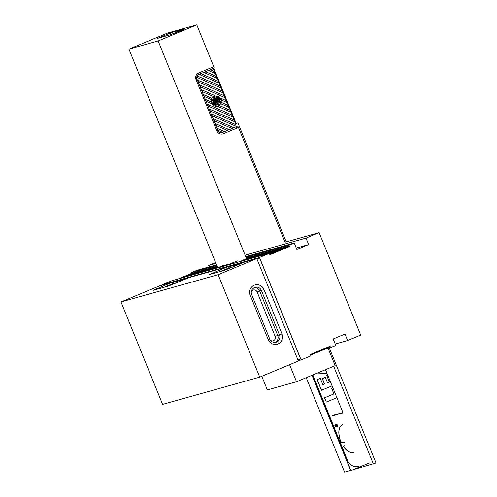 <?xml version="1.0" encoding="UTF-8"?>
<svg xmlns="http://www.w3.org/2000/svg" width="497" height="497" viewBox="0 0 497 497"><rect width="100%" height="100%" fill="white"/><g stroke="black" fill="none" stroke-linecap="round" stroke-linejoin="round"><path stroke-width="0.75" d="M215.039 102.227L214.505 103.003A5.747 5.523 74.3 0 1 214.424 102.357A12.413 11.934 74.3 0 1 214.816 101.897A1.659 1.597 74.3 0 0 215.039 102.227L214.487 102.916M196.98 79.209A3.69 3.547 -105.7 0 1 198.868 74.432A1.472 0.404 -112.6 0 0 198.881 74.426A1.472 0.404 -112.6 0 0 198.701 72.96A5.163 4.964 -105.7 0 0 196.06 79.65L216.86 130.866A5.163 4.964 -105.7 0 0 223.383 133.736L238.448 127.462A1.472 0.404 -112.6 0 0 237.504 126.207A1.472 0.404 -112.6 0 1 238.448 127.462L285.036 242.194L238.448 127.462L223.383 133.736A5.163 4.964 -105.7 0 1 216.86 130.866L217.835 130.425L216.86 130.866L196.06 79.65A5.163 4.964 -105.7 0 1 198.701 72.96L213.766 66.679L196.781 24.85L167.582 33.044L128.94 49.141L217.748 267.846L128.94 49.141L167.582 33.044L196.781 24.85L158.139 40.953L128.94 49.141L158.139 40.953L196.781 24.85L213.766 66.679L198.701 72.96A1.472 0.404 -112.6 0 1 198.881 74.426L213.946 68.151A1.472 0.404 -112.6 0 0 213.766 66.679A1.472 0.404 -112.6 0 1 213.946 68.151A1.472 0.404 -112.6 0 1 213.934 68.157A1.472 0.404 -112.6 0 0 213.946 68.151L198.881 74.426C197.011 75.426 196.396 77.016 197.036 79.203L196.06 79.65L197.036 79.203L217.835 130.425C218.767 132.264 220.171 132.991 222.047 132.618A3.69 3.547 -105.7 0 0 222.439 132.482A3.69 3.547 -105.7 0 1 222.047 132.618A3.69 3.547 -105.7 0 0 222.439 132.482A1.472 0.404 67.4 0 1 223.383 133.736A1.472 0.404 67.4 0 0 222.439 132.482L236.379 126.673M214.592 100.661A12.413 11.934 -105.7 0 0 214.07 100.686A12.413 11.934 -105.7 0 1 214.685 100.636L214.592 100.661A1.659 1.597 74.3 0 0 214.555 101.463L212.753 103.898M214.089 100.667A5.747 5.523 74.3 0 0 212.747 104.01L214.555 101.463M214.692 99.096A12.413 11.934 74.3 0 0 212.704 97.741L213.12 97.282A5.933 5.703 -105.7 0 1 216.605 98.679A12.413 11.934 74.3 0 0 216.089 96.263L216.624 96.201A5.933 5.703 -105.7 0 1 217.816 98.164L218.773 96.772A5.163 4.964 74.3 0 0 213.089 105.072L214.362 103.208L213.039 105.029M216.493 98.586A12.413 11.934 74.3 0 0 215.996 96.294L216.089 96.263M218.773 96.772L217.792 98.089M218.674 96.797A5.163 4.964 74.3 0 0 214.779 96.182M214.269 103.239A5.933 5.703 -105.7 0 1 214.176 102.674M214.362 103.208A5.933 5.703 -105.7 0 1 214.263 102.562A12.413 11.934 74.3 0 0 212.983 104.606L212.461 104.295A5.933 5.703 -105.7 0 1 213.735 100.717A12.413 11.934 -105.7 0 0 211.84 101.071M213.747 99.282A5.933 5.703 74.3 0 0 211.337 100.649L211.511 101.171A12.413 11.934 -105.7 0 1 211.89 101.059A12.413 11.934 -105.7 0 1 213.834 100.692L213.735 100.717M213.698 99.294L213.791 99.263A5.933 5.703 74.3 0 1 214.803 99.083A12.413 11.934 74.3 0 0 212.797 97.716L213.12 97.282M213.791 99.263A5.933 5.703 74.3 0 0 211.436 100.624L211.511 101.171M212.983 104.606L212.554 104.264A5.933 5.703 -105.7 0 1 213.834 100.692M215.847 103.606L215.959 104.401A12.413 11.934 74.3 0 0 216.35 106.01L215.822 106.072A5.933 5.703 -105.7 0 1 214.623 104.115L213.673 105.507A5.163 4.964 74.3 0 0 219.357 97.201L218.084 99.065A5.933 5.703 -105.7 0 1 218.183 99.717A12.413 11.934 74.3 0 0 219.463 97.667L219.885 98.008A5.933 5.703 -105.7 0 1 218.612 101.587A12.413 11.934 74.3 0 0 220.556 101.214A12.413 11.934 74.3 0 0 220.935 101.102L221.01 101.649A5.933 5.703 -105.7 0 1 217.636 103.19A12.413 11.934 74.3 0 0 219.643 104.556L219.326 104.991A5.933 5.703 -105.7 0 1 215.847 103.606M214.685 100.636A1.659 1.597 74.3 0 0 214.654 101.438M214.747 103.935A5.747 5.523 74.3 0 0 215.779 105.755L215.406 102.972L214.747 103.935M217.438 103.022A5.747 5.523 74.3 0 0 220.699 101.686L217.562 102.078A1.659 1.597 74.3 0 1 216.984 102.606A12.413 11.934 74.3 0 0 217.438 103.022M218.351 101.605A5.747 5.523 74.3 0 0 219.699 98.263L217.792 100.835A1.659 1.597 74.3 0 1 217.754 101.636A12.413 11.934 74.3 0 0 218.351 101.605M216.673 99.562A12.413 11.934 74.3 0 0 216.636 98.94A5.747 5.523 74.3 0 0 213.368 97.487L215.897 99.512A1.659 1.597 74.3 0 1 216.673 99.562M216.543 102.767A1.659 1.597 74.3 0 1 215.729 102.699L215.81 103.333A5.747 5.523 74.3 0 0 219.071 104.792L216.45 102.792A1.659 1.597 74.3 0 1 215.735 102.761M218.021 99.916A5.747 5.523 74.3 0 0 217.941 99.27L217.406 100.052A1.659 1.597 74.3 0 1 217.63 100.375A12.413 11.934 74.3 0 0 218.021 99.916L217.922 99.947A5.747 5.523 74.3 0 0 217.86 99.388M217.698 98.344A5.747 5.523 74.3 0 0 216.667 96.524L217.04 99.301L217.698 98.344L217.027 99.207M215.008 99.251A5.747 5.523 -105.7 0 0 211.747 100.587L214.884 100.201A1.659 1.597 74.3 0 1 215.456 99.667A12.413 11.934 74.3 0 0 215.008 99.251L214.909 99.282A12.413 11.934 74.3 0 1 215.363 99.692A1.659 1.597 74.3 0 0 214.797 100.208M216.127 101.922A0.795 0.764 74.3 0 0 216.903 100.785L216.127 101.922M216.319 100.351L215.543 101.487A0.795 0.764 74.3 0 1 216.319 100.351L215.512 101.419M215.735 102.494L216.002 102.096A0.994 0.957 74.3 0 0 217.021 100.611L217.295 100.214A1.46 1.404 74.3 0 1 215.735 102.494M217.866 106.42L230.596 112.018L229.813 110.085L219.506 105.557A5.529 5.318 74.3 0 1 217.866 106.42M213.281 68.431L235.752 123.772M222.302 132.14L224.116 131.382L217.338 128.4L218.108 130.295A3.317 3.193 -105.7 0 0 218.121 130.332L222.265 132.152A3.317 3.193 -105.7 0 0 222.302 132.14L224.023 131.413L217.369 128.487M228.75 129.456L215.375 123.573L216.158 125.505L226.899 130.226L228.75 129.456L215.412 123.66M233.379 127.524L213.418 118.746L214.201 120.672L231.527 128.294L233.379 127.524L213.449 118.826M235.491 124.486L211.455 113.912L212.238 115.844L236.162 126.368M233.733 119.746L209.492 109.085L210.274 111.017L234.516 121.678L233.733 119.746L209.529 109.172M231.776 114.919L207.535 104.258L208.318 106.184L232.559 116.851L231.776 114.919L207.566 104.339M223.93 95.598L199.688 84.937L200.471 86.869L224.712 97.53L223.93 95.598L199.726 85.024M221.966 90.771L197.725 80.11L198.514 82.042L222.755 92.703L221.966 90.771L222.619 92.647M220.009 85.944L197.526 76.053A3.317 3.193 -105.7 0 0 197.073 77.439L220.792 87.876L220.009 85.944L220.662 87.814M218.046 81.11L201.384 73.786L199.527 74.556L218.829 83.042L218.046 81.11L218.699 82.987M216.083 76.283L206.013 71.854L204.161 72.624L216.872 78.215L216.083 76.283L216.735 78.159M214.126 71.456L210.647 69.922L208.796 70.698L214.909 73.388L214.126 71.456L214.779 73.326M220.941 103.805L228.639 107.19L227.85 105.258L221.432 102.432A5.529 5.318 74.3 0 1 220.941 103.805M210.939 101.786L205.572 99.425L206.354 101.357L211.511 103.624A5.529 5.318 74.3 0 1 210.939 101.786L205.609 99.512M221.432 100.052L226.675 102.363L225.893 100.431L220.625 98.114A5.529 5.318 74.3 0 1 221.432 100.052M211.679 98.145L203.608 94.598L204.397 96.53L211.101 99.481A5.529 5.318 74.3 0 1 211.679 98.145L211.585 98.176A5.529 5.318 74.3 0 0 211.026 99.443M215.164 95.71L201.652 89.771L202.434 91.703L213.288 96.474A5.529 5.318 74.3 0 1 215.164 95.71M216.443 100.177A0.994 0.957 74.3 0 0 215.418 101.668L215.151 102.059A1.46 1.404 74.3 0 1 216.711 99.779L216.443 100.177M218.171 99.624A12.413 11.934 74.3 0 0 219.363 97.692L219.463 97.667M220.506 101.226A12.413 11.934 74.3 0 0 220.836 101.127L220.935 101.102M218.599 103.022A5.933 5.703 -105.7 0 1 217.655 103.208M219.326 104.991L219.227 105.016A5.933 5.703 -105.7 0 1 215.866 103.73M216.35 106.01L215.729 106.103A5.933 5.703 -105.7 0 1 214.555 104.215M217.568 106.122A5.163 4.964 74.3 0 0 219.307 97.275M213.797 99.456A5.747 5.523 -105.7 0 1 214.909 99.282M216.711 99.779L216.611 99.81A1.46 1.404 74.3 0 0 215.779 99.748M216.568 102.556A1.46 1.404 74.3 0 0 217.239 100.295M216.574 99.53A12.413 11.934 74.3 0 0 216.537 98.971A5.747 5.523 74.3 0 0 213.424 97.524M217.599 98.369A5.747 5.523 74.3 0 0 216.686 96.698M218.276 101.612A5.747 5.523 74.3 0 0 219.593 98.406M217.599 100.326A12.413 11.934 74.3 0 0 217.922 99.947M215.978 102.14A0.994 0.957 74.3 0 0 216.443 102.109M215.903 100.195A0.994 0.957 74.3 0 0 215.325 101.692L215.108 102.003M216.611 99.81L216.375 100.158M218.55 102.842A5.747 5.523 74.3 0 0 220.6 101.717L217.549 102.09M216.388 101.916A0.795 0.764 74.3 0 0 216.835 100.885M214.027 71.481L210.566 69.959M215.052 95.735L201.683 89.851M214.679 95.828A5.529 5.318 74.3 0 0 213.25 96.455M225.893 100.431L226.545 102.301M225.793 100.456L220.687 98.207M221.873 90.796L197.763 80.197M235.528 124.573L211.486 113.999M210.84 101.817A5.529 5.318 74.3 0 0 211.368 103.562M211.585 98.176L203.646 94.685M229.813 110.085L230.465 111.962M229.713 110.117L219.444 105.6M233.286 127.549L231.515 128.288M227.85 105.258L221.42 102.5M215.661 105.6L215.319 103.096M218.922 104.774L216.45 102.792M215.99 76.308L205.932 71.891M227.756 105.283L228.502 107.135M217.947 81.141L201.297 73.817M219.91 85.969L197.495 76.109M223.83 95.629L224.582 97.474M231.677 114.944L232.428 116.789M233.64 119.771L234.385 121.622M228.651 129.481L226.88 130.22M296.516 381.739L335.164 365.637L328.132 348.316L335.164 365.637L296.516 381.739L289.596 364.692L296.516 381.739L267.318 389.928L296.516 381.739M236.218 123.573L213.747 68.232L236.218 123.573M246.705 259.067L158.139 40.953L246.705 259.067M261.776 376.279L267.318 389.928L261.776 376.279M259.54 257.844L256.918 258.931L297.958 360.008L300.579 358.915L259.54 257.844L256.787 258.614M244.673 262.012L227.607 266.796M188.711 277.711L171.645 282.501M242.051 263.099L227.924 267.063M186.089 278.805L171.962 282.768M276.804 249.817L276.195 250.078L276.804 249.817M191.656 273.344L178.249 278.929L191.656 273.344L217.077 266.212L191.656 273.344M269.84 254.663L288.484 246.941L288.204 246.257L246.276 258.018L288.204 246.257L288.484 246.941L270.138 254.582L269.865 253.899L288.204 246.257L269.865 253.899L269.84 254.663M275.214 250.345L277.015 249.618L275.214 250.345M278.842 250.134A9.983 0.317 -22.1 0 0 285.129 247.251A9.983 0.317 -22.1 0 0 284.924 247.27L246.313 258.098L284.924 247.27A9.983 0.317 -22.1 0 1 285.129 247.251A9.983 0.317 -22.1 0 1 278.842 250.134A9.983 0.317 -22.1 0 1 269.498 253.812A9.983 0.317 -22.1 0 0 278.842 250.134M182.679 277.109A9.983 0.317 -22.1 0 0 178.821 278.767A9.983 0.317 -22.1 0 1 182.679 277.109L182.815 277.45A9.983 0.317 -22.1 0 0 181.43 278.034A9.983 0.317 -22.1 0 1 182.815 277.45A9.983 0.317 -22.1 0 1 191.233 274.114A9.983 0.317 -22.1 0 0 182.815 277.45L182.679 277.109A9.983 0.317 -22.1 0 1 193.625 272.878L193.755 273.201L193.625 272.878A9.983 0.317 -22.1 0 0 182.679 277.109M217.114 266.293L193.625 272.878L217.114 266.293M192.159 273.822L190.568 274.431A14.009 0.447 -22.1 0 0 190.618 274.406L190.568 274.431A14.009 0.447 -22.1 0 0 190.618 274.406L192.159 273.822M193.352 273.3L193.488 273.636L193.352 273.3M192.426 273.909L193.147 273.574A49.675 1.584 157.9 0 1 192.078 274.015A19.19 0.615 157.9 0 1 191.314 274.338L195.222 272.778L191.177 274.462L191.482 274.735L190.885 274.543L193.147 273.574A49.675 1.584 157.9 0 1 192.078 274.015A19.19 0.615 157.9 0 1 191.314 274.338L190.786 274.878L190.426 274.673L190.544 274.965L190.426 274.673L192.426 273.909M196.539 272.406L194.917 273.07A49.675 1.584 157.9 0 1 193.855 273.518A19.19 0.615 157.9 0 1 193.084 273.841L197.017 272.306L193.066 274.245L192.656 274.046L192.78 274.344L192.656 274.046L194.917 273.07A49.675 1.584 157.9 0 1 193.855 273.518A19.19 0.615 157.9 0 1 193.084 273.841L192.451 274.102L192.581 274.431L192.202 274.176L196.539 272.406M196.048 272.542L191.351 274.412L196.06 272.567L192.115 274.512L191.351 274.412L191.488 274.754L191.351 274.412L196.048 272.542M195.948 272.847L193.619 273.717L195.955 272.865M194.128 273.083L186.226 276.692L194.128 273.083M193.463 274.151L190.009 275.63L193.463 274.151M195.259 273.22L196.272 272.797L195.259 273.22M194.538 273.518L198.868 271.778L194.812 273.443L194.954 273.785L194.538 273.518M196.65 272.486L194.259 273.487L196.65 272.486M197.309 272.505A98.524 3.144 -22.1 0 0 198.216 272.126L197.613 272.375A15.407 0.491 157.9 0 1 197.216 272.536L197.309 272.505A98.524 3.144 -22.1 0 0 198.216 272.126L197.613 272.375A15.407 0.491 157.9 0 1 197.216 272.536L195.402 273.275L195.52 273.567L195.01 273.387L195.147 273.723L195.01 273.387L200.154 271.43L196.091 273.083L196.228 273.425L195.694 273.195L197.309 272.505M198.937 271.958L197.396 272.604L198.937 271.958M199.086 271.965L196.762 272.834L199.086 271.965M199.782 271.697L197.595 272.623L199.782 271.697M201.838 270.915L201.981 271.256L201.838 270.915M200.434 271.617L203.18 270.548L200.434 271.617M201.54 271.356L202.26 271.014A49.675 1.584 157.9 0 1 201.192 271.461A19.19 0.615 157.9 0 1 200.428 271.778L204.342 270.244L200.291 271.909L200.409 272.201L199.999 271.989L200.129 272.313L199.999 271.989L202.26 271.014A49.675 1.584 157.9 0 1 201.192 271.461A19.19 0.615 157.9 0 1 200.428 271.778L201.54 271.356M197.439 272.71L197.576 273.052L197.439 272.71M204.807 270.088L200.595 272.132L204.807 270.088M205.864 269.79L202.273 271.66L205.864 269.79M202.149 271.281L204.721 270.213L202.149 271.281M205.739 269.828L201.235 271.629L205.739 269.828L201.695 271.511L201.819 271.803L201.44 271.524L205.739 269.828M204.36 270.635L207.224 269.411L204.366 270.654M208.417 269.076L203.59 270.983L208.417 269.076L204.484 271.039L204.087 270.84L204.211 271.151L204.087 270.84L205.615 270.2L203.863 270.902L203.727 271.325L203.59 270.983L208.417 269.076M206.143 269.828L203.751 270.822L206.143 269.828M206.106 270.269L208.821 269.107A12.916 0.41 157.9 0 1 209.038 269.014L210.653 268.486L206.709 270.418L206.156 270.231L208.821 269.107A12.916 0.41 157.9 0 1 209.038 269.014L202.987 271.989L207.112 270.312L205.106 271.027L206.255 270.598L205.808 270.672L206.106 270.269L206.236 270.61L206.1 270.269M211.057 268.542A34.541 1.1 157.9 0 1 211.436 268.386L210.014 268.914A14.649 0.466 157.9 0 1 210.542 268.691A80.172 2.56 -22.1 0 0 210.921 268.529A34.833 1.112 157.9 0 1 209.976 268.92L210.635 268.678A13.425 0.429 157.9 0 1 210.175 268.871A29.801 0.951 157.9 0 1 209.684 269.076A30.51 0.975 157.9 0 1 210.231 268.852A17.159 0.547 157.9 0 1 210.685 268.666L212.722 267.871L210.535 268.765A49.091 1.566 157.9 0 1 211.057 268.542A34.541 1.1 157.9 0 1 211.436 268.386L208.423 269.623L208.541 269.914L208.137 269.703L208.268 270.02L208.137 269.703L210.014 268.914A14.649 0.466 157.9 0 1 210.542 268.691A80.172 2.56 -22.1 0 0 210.921 268.529A34.833 1.112 157.9 0 1 209.976 268.92L208.044 270.045L207.647 269.84L210.635 268.678A13.425 0.429 157.9 0 1 210.175 268.871A29.801 0.951 157.9 0 1 209.684 269.076A30.51 0.975 157.9 0 1 210.231 268.852A17.159 0.547 157.9 0 1 210.685 268.666L212.766 267.97L209.026 269.753L208.634 269.567L210.535 268.765A49.091 1.566 157.9 0 1 211.057 268.542M209.442 269.014L207.908 269.654L209.442 269.014M209.597 269.02L207.268 269.89L209.604 269.039M206.963 269.927L208.001 269.511L206.969 269.939M209.703 268.715L204.882 270.616L209.715 268.734L205.777 270.685L205.379 270.48L207.056 269.778L205.286 270.815L204.882 270.616L205.006 270.921L204.882 270.616L209.715 268.734M212.772 268.156L215.518 267.088L212.772 268.156M210.455 268.976L211.163 268.691L210.455 268.983M213.735 267.585L209.846 269.206L213.735 267.585M209.759 269.256L210.995 269.212L207.125 270.828L211.014 269.262L209.268 269.79L209.982 269.517L209.759 269.256M213.263 267.808L212.312 268.218L213.263 267.808M217.146 266.628L212.933 268.672L217.152 266.64M216.214 266.889L214.592 267.554A49.675 1.584 157.9 0 1 213.53 268.001A19.19 0.615 157.9 0 1 212.766 268.318L216.68 266.783L209.256 270.231L213.17 268.635L208.883 270.337L214.592 267.554A49.675 1.584 157.9 0 1 213.53 268.001A19.19 0.615 157.9 0 1 212.766 268.318L212.126 268.585L212.262 268.927L211.877 268.653L216.214 266.889M215.766 267.436L217.698 266.529L214.518 267.858L215.307 268.013L214.654 267.871L215.766 267.436M217.388 266.97L215.866 267.535L217.375 266.939L215.866 267.535L216.002 267.877L216.748 267.672L216.002 267.877L215.866 267.535L217.531 267.343L216.748 267.672L216.605 267.33L217.394 267.001L217.531 267.343L217.388 266.97M217.338 266.839L216.114 267.374L217.338 266.839M217.798 266.721L215.468 267.591L217.313 266.79L215.468 267.591L215.611 267.933L217.798 266.721M217.543 266.628L215.158 267.622L217.543 266.628M216.456 266.932L217.239 266.603L216.456 266.932M213.567 268.181L216.791 266.839L213.567 268.181L213.958 268.386L213.567 268.181M217.27 266.678L213.847 268.1L217.27 266.678M185.157 276.723L183.536 277.444L185.157 276.723M185.369 276.692L188.68 275.506L185.369 276.692M183.871 277.351L185.108 276.829L183.871 277.351M188.705 275.86L190.189 275.232L188.705 275.86M190.848 274.953L190.214 275.301L190.848 274.953M189.817 275.245L188.164 275.922L189.817 275.245M186.524 276.605L188.164 275.922L186.524 276.605M188.518 275.835L186.953 276.487L188.518 275.835M188.817 275.748L187.251 276.4L188.817 275.748M187.114 276.251L188.17 275.785L187.114 276.251M188.978 275.444L188.17 275.785L188.978 275.444M188.854 275.425L187.655 275.941L188.854 275.425M187.313 276.083A19.731 0.627 157.9 0 1 187.655 275.941A19.731 0.627 157.9 0 0 187.313 276.083L186.095 276.618L187.294 276.09M185.331 276.916L186.095 276.618L185.331 276.916M192.898 274.294L190.239 275.45L192.898 274.294M189.307 275.823L190.239 275.45L189.307 275.823M192.519 274.4L188.649 276.009L192.519 274.4M188.22 276.133L192.09 274.518L188.22 276.133M194.768 273.766L190.898 275.381L194.768 273.766M196.023 273.418L192.153 275.027L196.023 273.418M192.979 274.624L195.588 273.536L192.979 274.624M191.208 275.295L192.451 274.773L191.208 275.295M190.469 275.5L194.339 273.884L190.469 275.5M196.309 273.505L195.147 274.027L196.309 273.505M198.191 273.089L196.358 273.847L198.191 273.089M199.819 272.393L196.831 273.512L199.819 272.393M196.408 273.698L195.886 273.953L196.408 273.698M197.315 273.052L194.172 274.462L197.315 273.052M195.781 273.667L196.88 273.176L195.781 273.667M193.687 274.518L194.718 274.095L193.687 274.518M194.433 274.251L194.88 274.071L194.433 274.251M194.078 274.431L193.147 274.785L194.078 274.431M202.366 271.635L198.496 273.251L202.366 271.635M198.067 273.369L201.937 271.76L198.067 273.369M197.123 273.567L201.347 272.002L197.123 273.567M198.788 272.952L197.707 273.406L198.788 272.952M198.738 272.952L199.732 272.542L198.738 272.952M198.676 273.021L200.117 272.406L198.676 273.021M201.596 272.132L199.229 273.046L201.596 272.132M205.64 270.716L201.763 272.331L205.64 270.716M202.739 271.865L205.211 270.84L202.739 271.865M203.708 271.424L202.608 271.902L203.708 271.424M204.894 270.927L204.391 271.07L204.901 270.94M203.192 271.579L204.391 271.07L203.192 271.579A19.731 0.627 157.9 0 0 202.851 271.722L202.851 271.722A19.731 0.627 157.9 0 1 203.192 271.579M201.633 272.257L202.851 271.722L201.633 272.257M206.833 270.697L204.969 271.43L206.833 270.697M202.18 272.213L205.808 270.672L202.18 272.213M202.639 272.089L204.279 271.412L202.639 272.089M206.907 270.822L206.398 271.033L206.907 270.822M208.454 270.175L207.199 270.735L208.454 270.175M206.69 270.952L209.436 269.809L206.69 270.952M208.454 270.12L205.963 271.151L208.454 270.12M209.399 270.082L211.001 269.411L209.399 270.082M206.715 270.803L208.206 270.182L206.715 270.803M208.864 269.896L208.218 270.213L208.864 269.896M207.827 270.194L206.18 270.871L207.827 270.194M204.54 271.555L206.18 270.871L204.54 271.555M214.4 268.262L210.529 269.871L214.4 268.262L214.536 268.604L213.462 269.051L214.536 268.604L213.99 268.374L214.4 268.262M210.15 269.977L213.99 268.374L210.15 269.977M213.741 268.448L210.107 269.989L213.741 268.448M209.305 270.219L213.412 268.535L209.305 270.219M209.939 269.995L209.622 270.126L209.939 269.995A23.539 0.752 157.9 0 0 210.548 269.747A23.539 0.752 157.9 0 1 209.939 269.995M211.473 269.368L210.548 269.747L211.473 269.368A150.523 4.802 -22.1 0 1 210.082 269.952A150.523 4.802 -22.1 0 0 211.473 269.368M210.467 269.536L207.827 270.629L210.467 269.536M211.728 269.101L211.001 269.411L211.728 269.101M208.405 270.436L209.517 269.977L208.405 270.436M211.511 269.076L210.703 269.386L211.511 269.076M207.392 270.753L210.703 269.386L207.392 270.753M225.806 264.957L225.681 265.373L225.806 264.957M226.47 264.771L226.297 265.199L226.47 264.771M224.358 265.361L224.774 265.622L224.358 265.361M225.184 265.131L225.042 265.547L225.184 265.131M223.153 265.702L223.457 266.007L221.755 266.715L223.985 266.1L221.556 266.777L223.315 266.044L223.153 265.702L224.408 265.647L223.153 265.702M224.271 265.305L224.408 265.647L224.271 265.305L223.333 265.653L224.271 265.305M222.973 265.653L221.606 266.51L221.469 266.168L222.159 265.876L221.469 266.168L221.606 266.51L222.196 266.342L222.06 266.001L221.469 266.168L222.196 266.342L223.01 266.112L222.283 265.938L222.973 265.653M222.873 265.771L222.283 265.938L223.01 266.112L222.873 265.771L224.979 264.895L222.873 265.771M223.196 265.423L220.823 266.349L220.96 266.69L221.594 266.479L220.96 266.69L220.823 266.349L223.196 265.423M218.935 267.504L219.519 267.262L218.935 267.504M221.407 266.578L219.985 267.218L221.407 266.578M221.146 266.715L219.351 267.398L221.122 266.703M220.972 266.703L220.606 266.858L220.972 266.703M219.599 267.28A11.052 0.354 157.9 0 1 220.606 266.858A11.052 0.354 157.9 0 0 219.599 267.28L220.867 266.746L219.599 267.28M220.705 266.777L218.947 267.51L220.705 266.777M219.407 267.336A10.375 0.329 157.9 0 1 219.078 267.473A10.375 0.329 157.9 0 0 219.407 267.336L219.407 267.336A26.863 0.857 157.9 0 0 219.985 267.094A26.863 0.857 157.9 0 1 219.407 267.336M219.152 267.454L219.985 267.094L219.152 267.454M219.898 267.069L218.605 267.603L219.898 267.069M220.084 267.019L219.519 267.274L220.084 267.019M219.978 267.013L218.258 267.728L219.978 267.013M222.693 266.218L220.935 266.951L222.693 266.218M222.321 266.498L221.799 266.709L222.321 266.498M222.861 266.274A708.088 22.589 157.9 0 1 222.538 266.411L222.538 266.411A708.088 22.589 157.9 0 0 222.861 266.274A53.285 1.702 -22.1 0 1 222.37 266.479A53.285 1.702 -22.1 0 0 222.861 266.274M221.904 266.684L222.37 266.479L221.904 266.684M222.047 266.522L221.215 266.87L222.047 266.522M222.128 266.529L221.233 266.895L222.128 266.529M220.873 267.001L222.594 266.28L220.873 267.001M269.343 253.439L279.575 248.879L276.22 250.128L279.575 248.879L279.749 249.32L279.612 248.972L279.749 249.32L279.612 248.972L269.343 253.439M269.48 253.781L279.749 249.32L269.48 253.781M266.199 252.811L255.576 257.235L266.199 252.811L266.336 253.153L258.515 256.409L266.336 253.153L266.199 252.811L263.323 253.613L266.199 252.811M259.937 255.029L263.323 253.613L259.937 255.029M254.358 257.576L261.59 254.563L254.358 257.576M275.214 250.264L263.298 255.067L275.214 250.264M267.231 253.967L275.437 250.55L270.778 252.116L278.432 249.19L267.231 253.967M209.852 269.486L209.299 269.722L209.852 269.486M283.855 247.947L279.668 249.121L283.855 247.947M273.884 250.743L266.23 252.892L273.884 250.743M257.601 255.315L256.862 255.52L257.601 255.315M255.023 256.036L254.34 256.228L255.023 256.036M252.358 256.781L251.432 257.042L252.358 256.781M247.63 258.111L246.45 258.44L247.63 258.111M214.729 267.343L214.226 267.479L214.729 267.343M213.244 267.759L212.735 267.902L213.244 267.759M202.391 270.803L201.857 270.952L202.391 270.803M198.315 271.946L197.763 272.101L198.315 271.946M211.231 269.101L210.846 269.256L211.231 269.101M201.527 271.94L201.235 271.629L201.527 271.94M199.098 272.493L197.738 272.965L199.098 272.493M231.31 264.044L232.795 263.429L231.31 264.044M275.531 250.295L277.152 249.637L275.531 250.295M237.423 260.913L225.104 265.783L237.423 260.913M227.943 264.988L232.658 263.087L227.943 264.988M232.466 263.143L227.669 265.063L232.466 263.143M262.826 253.756L252.203 258.179L262.826 253.756L259.72 254.626L262.826 253.756M248.773 258.894L253.582 256.943L248.773 258.894M259.521 254.681L247.792 259.422L259.521 254.681M256.483 255.762L258.322 255.017L256.483 255.762M256.825 255.439L255.278 256.104L256.825 255.439M246.108 259.894L255.62 255.775L246.108 259.894M207.168 270.287L204.242 271.635L207.168 270.287M220.761 266.995L221.246 266.79L220.761 266.995M221.345 266.746L222.526 266.268L221.345 266.746M221.96 266.491L220.6 267.038L221.96 266.491M222.14 266.429L220.786 266.995L222.14 266.429M246.655 258.937L240.778 261.385L246.655 258.937M198.912 272.101L198.583 272.269L198.912 272.101M186.996 275.99L184.002 277.109L186.996 275.99M183.579 277.295L183.058 277.55L183.579 277.295M203.267 271.424L201.763 272.194L203.267 271.424M202.198 271.753L202.869 271.499L202.198 271.753M200.558 272.431L198.8 273.164L200.558 272.431M206.435 270.666L203.813 271.753L206.435 270.666M224.166 265.125L222.06 266.001L224.166 265.125M220.096 266.951L219.444 267.2L220.096 266.951M222.19 266.361L220.432 267.094L222.19 266.361M221.395 266.647L221.836 266.46L221.395 266.647M221.115 266.79L221.594 266.591L221.115 266.79M220.494 267.026L220.929 266.839L220.494 267.026M220.283 267.137L220.68 266.97L220.283 267.137M254.309 256.148L244.748 260.273L254.309 256.148M241.405 261.211L253.091 256.489L241.405 261.211M249.171 258.204L242.567 260.882L249.171 258.204M243.567 259.85L240.71 261.248L243.567 259.85M242.169 260.639L240.473 261.347L242.169 260.639M238.659 261.857L240.473 261.347L238.659 261.857M256.614 255.924L259.72 254.626L256.614 255.924M256.527 256.216L258.502 255.39L256.527 256.216M252.06 257.868L254.992 256.645L252.06 257.868M251.898 258.142L250.078 258.651L251.898 258.142M249.171 259.03L250.078 258.651L249.171 259.03M329.244 347.335L328.989 346.695L329.244 347.335L310.905 354.976L310.65 354.336L310.606 355.057L329.244 347.335M319.105 232.639L360.698 335.077L347.602 340.538L344.968 334.052L333.176 338.96L335.81 345.452L330.567 347.633L330.014 346.266L310.364 354.454L310.917 355.821L301.095 359.915L259.496 257.471L269.318 253.377L269.877 254.744L289.527 246.555L288.974 245.195L294.212 243.008L296.846 249.494L308.637 244.586L306.003 238.094L319.105 232.639L285.036 242.194L319.105 232.639L360.698 335.077L347.602 340.538L335.226 344.011L347.602 340.538L344.968 334.052L333.176 338.96L335.81 345.452L330.567 347.633L330.014 346.266L310.364 354.454L310.917 355.821L301.095 359.915L298.243 360.71L301.095 359.915L259.496 257.471L162.165 284.775L171.993 280.681L269.318 253.377L269.877 254.744L289.527 246.555L288.446 246.86L289.527 246.555L288.974 245.195L245.972 257.253L288.974 245.195L294.212 243.008L245.711 256.614L294.212 243.008L296.846 249.494L308.637 244.586L296.262 248.059L308.637 244.586L306.003 238.094L245.127 255.178L306.003 238.094L319.105 232.639L360.698 335.077L347.602 340.538L344.968 334.052L333.176 338.96L335.81 345.452L330.567 347.633L324.311 349.391L330.567 347.633L330.014 346.266L310.364 354.454L310.917 355.821L301.095 359.915L259.496 257.471L269.318 253.377L171.993 280.681L162.165 284.775L171.993 280.681L269.318 253.377L269.877 254.744L289.527 246.555L288.974 245.195L294.212 243.008L296.846 249.494L308.637 244.586L306.003 238.094L319.105 232.639L285.036 242.194M215.928 263.367L208.672 265.404L209.262 266.839L208.672 265.404L215.928 263.367L208.672 265.404L215.58 262.522M216.512 264.808L196.887 270.312L191.643 272.499L196.887 270.312L216.512 264.808L196.887 270.312L191.643 272.499L216.773 265.448L191.643 272.499L191.954 273.257L191.643 272.499L216.773 265.448M162.295 285.098L162.165 284.775L259.496 257.471L162.165 284.775L162.295 285.098L162.165 284.775M228.508 268.132L220.084 271.548L227.819 268.324L233.012 266.87M228.707 268.66L224.333 270.343M232.683 267.007L222.83 270.778M223.383 270.623L231.639 267.442M222.004 271.008L231.068 267.461L221.457 271.163M220.631 271.393L229.695 267.846L220.531 271.424M220.177 271.524L220.513 271.381M225.147 269.455L228.868 268.076L225.166 269.504M172.546 283.83L164.116 287.247L171.856 284.023L177.05 282.569M172.739 284.359L168.365 286.042M176.721 282.706L166.868 286.477M167.421 286.322L175.677 283.141M166.041 286.713L175.652 283.004L165.489 286.862M164.669 287.098L174.279 283.389L164.563 287.123M164.215 287.223L164.55 287.086M169.179 285.154L172.9 283.775L169.204 285.203M259.726 377.136L218.133 274.692L120.995 301.94L162.594 404.384L259.726 377.136L298.374 361.033L256.775 258.589L244.853 261.938A1.472 0.404 -112.6 0 0 244.841 261.938A1.472 0.404 -112.6 0 0 244.828 261.944L229.776 268.218A1.472 0.404 -112.6 0 0 229.763 268.225L223.998 270.449A1.472 1.416 -105.7 0 1 224.091 270.43M218.133 274.692L256.775 258.589M172.509 283.756A1.472 0.404 -112.6 0 0 171.564 282.495L159.643 285.843L120.995 301.94M228.477 268.051A1.472 0.404 -112.6 0 0 227.533 266.796L188.891 277.637A1.472 0.404 -112.6 0 0 188.879 277.643A1.472 0.404 -112.6 0 0 188.866 277.649M189.587 274.878L189.065 275.027L189.587 274.878M192.022 273.847L192.525 273.623L192.022 273.847M197.334 272.188L197.775 272.17L197.334 272.188M200.471 271.306L200.894 271.244L200.471 271.306M203.863 270.902L203.727 271.325L203.863 270.902M206.827 269.529L207.243 269.455L206.827 269.529M210.983 268.361L211.405 268.305L210.983 268.361M222.171 266.491L222.513 266.349L222.171 266.491M337.196 425.991L335.655 426.619C335.152 425.544 335.307 425.177 336.127 425.513L336.662 424.674L336.475 426.059L337.196 425.991M336.214 426.153C335.668 425.283 335.512 425.345 335.736 426.351L336.307 426.128C335.767 425.252 335.605 425.32 335.835 426.327L336.307 426.128C335.767 425.252 335.605 425.32 335.835 426.327M335.755 426.594C335.245 425.519 335.407 425.152 336.227 425.488L336.662 424.674M335.668 425.227L336.227 425.488M337.115 425.792L336.376 426.084M311.992 375.291L350.745 470.727L369.277 463.03M312.83 374.943L347.85 461.179A9.983 9.605 74.3 0 0 359.101 466.41M312.178 375.21L350.938 470.671M344.179 447.53L344.086 447.555A1.795 1.727 74.3 0 1 344.744 444.778L344.837 444.753A1.795 1.727 74.3 0 0 344.179 447.53C347.397 451.438 350.534 453.053 353.597 452.382M344.086 447.555C347.297 451.462 350.441 453.084 353.497 452.413M336.885 397.687L326.343 402.079L324.603 397.805L333.984 393.897L331.623 388.082L332.791 387.598M343.352 424.04C338.681 426.327 337.699 431.874 340.408 440.684A2.994 2.876 74.3 0 0 344.222 442.436M335.842 424.376A1.354 1.305 74.3 0 0 334.903 426.047A1.354 1.305 74.3 0 0 336.575 426.985M336.767 426.923A1.354 1.305 74.3 0 0 335.891 424.363A1.354 1.305 74.3 0 0 335.003 426.016A1.354 1.305 74.3 0 0 336.767 426.923M343.253 424.065C338.581 426.351 337.6 431.899 340.308 440.715A2.994 2.876 74.3 0 0 343.856 442.56M332.083 385.852L321.435 390.269L317.117 379.627L320.273 378.323L322.857 384.69L324.46 384.013L322.273 378.627L325.299 377.378L327.486 382.765L329.368 381.969L326.678 375.341L327.647 374.937M326.343 402.079L324.504 397.83L333.891 393.922L331.53 388.114L332.785 387.585M327.051 373.464L315.123 373.986M336.556 426.929A1.292 1.242 74.3 0 0 337.308 425.215A1.292 1.242 74.3 0 0 335.86 424.438M335.773 424.469A1.292 1.242 -105.7 0 1 337.457 425.333A1.292 1.242 -105.7 0 1 336.606 426.911A1.292 1.242 -105.7 0 1 335.773 424.469M327.045 373.446L315.179 373.961M327.486 382.765L329.468 381.938L326.771 375.31L327.653 374.943M322.857 384.69L324.56 383.982L322.373 378.602L325.299 377.378M321.534 390.244L317.21 379.602L320.273 378.323M301.095 359.915L298.243 360.71M347.602 340.538L335.226 344.011M306.003 238.094L245.127 255.178M209.262 266.839L208.672 265.404M308.637 244.586L296.262 248.059M294.212 243.008L245.711 256.614M288.974 245.195L245.972 257.253M191.954 273.257L191.643 272.499M289.527 246.555L288.446 246.86M259.496 257.471L269.318 253.377M330.567 347.633L324.311 349.391M353.205 469.727L376.005 462.974L329.312 347.987M306.22 377.695L344.576 472.15L350.633 470.448M286.216 241.865L237.901 122.871L236.137 123.368M236.957 128.083L235.28 123.964L237.901 122.871M373.384 464.068L333.667 366.258M331.953 415.97L342.464 413.026A2.212 0.603 -112.6 0 0 342.483 413.019A2.212 0.603 -112.6 0 0 342.216 410.814L325.504 369.656M334.574 414.883L342.65 412.616M157.518 38.362A2.212 2.125 -105.7 0 1 157.754 38.281L157.754 38.281A2.212 2.125 -105.7 0 0 157.518 38.362L170.167 34.815A2.212 2.125 74.3 0 1 170.403 34.728A2.212 2.125 74.3 0 0 170.167 34.815L183.927 29.081L171.272 32.628A2.212 2.125 74.3 0 0 169.98 34.852A2.212 2.125 74.3 0 1 171.272 32.628L157.518 38.362L170.167 34.815L179.094 31.373L183.927 29.081L171.272 32.628L157.518 38.362M198.868 74.432A1.472 0.404 -112.6 0 0 198.881 74.426C197.011 75.426 196.396 77.016 197.036 79.203L217.835 130.425C218.767 132.264 220.171 132.991 222.047 132.618L221.855 132.674M194.29 273.53L194.426 273.866L194.29 273.53M206.28 270.225L206.41 270.536L206.28 270.225M197.427 272.648L197.564 272.983L197.427 272.648M198.384 272.381L198.52 272.723L198.384 272.381M201.384 271.598L201.521 271.927L201.384 271.598M268.25 339.65L250.221 295.255A7.741 7.449 -105.7 0 1 254.191 285.222A7.741 7.449 -105.7 0 1 263.975 289.527L261.428 290.509L279.457 334.897A5.529 5.318 -105.7 0 1 276.034 342.271C272.698 342.57 270.592 341.476 269.716 338.979L268.25 339.65A7.741 7.449 -105.7 0 0 278.04 343.955A7.741 7.449 -105.7 0 0 282.004 333.916L263.975 289.527M168.129 286.129A1.472 1.416 74.3 0 0 168.036 286.154L173.813 283.917A1.472 0.404 67.4 0 1 173.826 283.911L188.891 277.637L167.88 286.204L153.281 290.304L171.564 282.495M227.533 266.796L209.243 274.599L223.843 270.505L244.853 261.938M212.468 273.07A1.472 0.404 67.4 0 1 213.002 273.536M209.243 274.599A1.472 1.416 -105.7 0 1 209.399 274.549L223.998 270.449A1.472 1.416 -105.7 0 0 223.843 270.505M157.04 289.235A1.472 0.404 -112.6 0 0 156.499 288.776M153.281 290.304A1.472 1.416 74.3 0 1 153.436 290.248L168.036 286.154A1.472 1.416 74.3 0 0 167.88 286.204M275.145 342.433A5.529 5.318 74.3 0 0 277.705 335.394L282.004 333.916M270.53 340.389A3.317 3.193 74.3 0 0 275.152 336.376L277.705 335.394L259.676 291L257.129 291.981A3.317 3.193 74.3 0 0 251.302 291.702M250.221 295.255L251.687 294.591C250.488 291.428 251.6 288.974 255.023 287.229A5.529 5.318 -105.7 0 1 261.428 290.509L259.676 291A5.529 5.318 74.3 0 0 254.178 287.552M275.152 336.376L257.129 291.981M170.403 34.728L157.754 38.281L170.403 34.728M197.887 272.406L197.75 272.064L197.887 272.406M193.482 274.201L193.345 273.859L193.482 274.201M194.482 273.903L194.346 273.561L194.482 273.903M207.379 269.741L207.243 269.399L207.379 269.741M202.975 271.536L202.832 271.194L202.975 271.536M211.536 268.573L211.399 268.237L211.536 268.573M207.131 270.374L206.994 270.033L207.131 270.374M215.661 267.417L215.524 267.075L215.661 267.417M214.381 268.337L214.238 267.995L214.381 268.337M215.331 268.069L215.195 267.728L215.331 268.069M212.287 269.225L212.144 268.883L212.287 269.225M220.631 267.175L220.488 266.833L220.631 267.175M198.937 272.673L198.8 272.331L198.937 272.673M203.329 270.877L203.186 270.536L203.329 270.877M189.09 275.431L188.953 275.089L189.09 275.431M201.024 271.524L200.887 271.182L201.024 271.524M196.619 273.319L196.483 272.977L196.619 273.319M210.566 269.331L210.424 268.989L210.566 269.331M214.35 267.784L214.207 267.442L214.35 267.784M211.275 269.212L211.138 268.871L211.275 269.212M187.319 276.233L187.183 275.891L187.319 276.233M191.407 275.083L191.27 274.742L191.407 275.083M198.179 273.182L198.042 272.841L198.179 273.182M200.148 272.629L200.005 272.288L200.148 272.629M203.577 271.666L203.435 271.325L203.577 271.666M209.423 270.026L209.28 269.685L209.423 270.026M223.24 266.442L223.103 266.1L223.24 266.442M269.716 338.979L251.687 294.591"/></g></svg>
